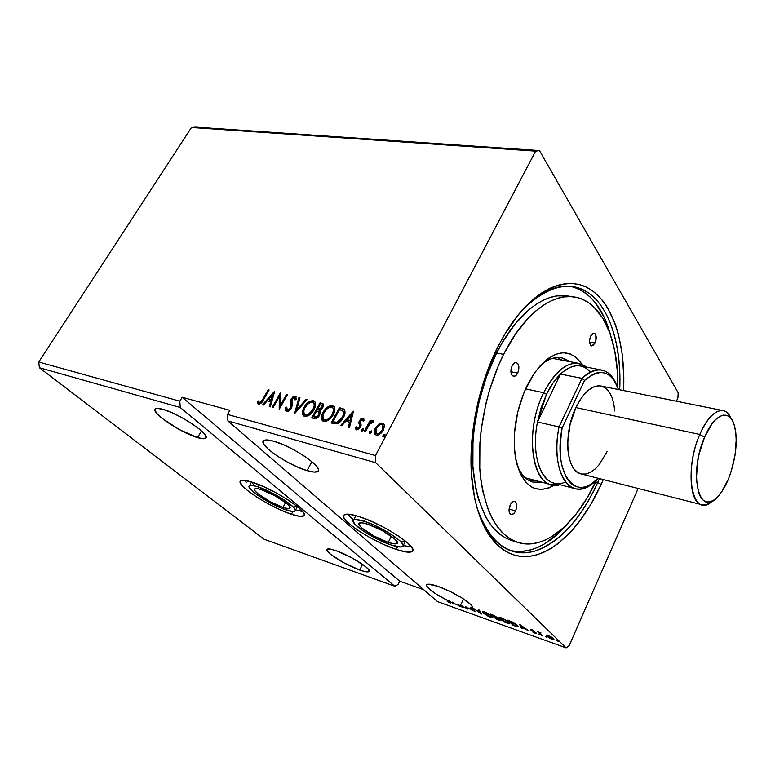 <?xml version="1.0" encoding="UTF-8"?>
<svg xmlns="http://www.w3.org/2000/svg" width="775" height="775" viewBox="0 0 775 775"><rect width="100%" height="100%" fill="white"/><g stroke="black" fill="none" stroke-linecap="round" stroke-linejoin="round"><path stroke-width="1.16" d="M388.256 542.384L391.365 536.281L388.256 542.384L393.71 543.779L396.839 543.595L397.139 541.861L394.514 538.79L382.346 530.672L367.612 524.142C380.99 528.259 400.946 541.454 397.023 543.478C395.841 544.273 392.915 543.914 388.256 542.384C375.022 538.199 355.483 525.353 359.203 523.164C360.307 522.389 363.107 522.708 367.612 524.142L362.187 522.825L359.242 523.135L359.193 524.995L361.983 528.095L373.947 536.009L388.256 542.384M282.982 507.383L285.597 502.597L282.982 507.383L287.554 508.507L289.831 508.138L289.453 506.298L286.411 503.246L274.457 495.496L261.146 489.548C273.129 493.22 293.318 506.482 289.734 508.235C288.843 508.855 286.595 508.574 282.982 507.383C271.114 503.653 251.294 490.711 254.675 488.793C255.508 488.192 257.668 488.444 261.146 489.548L256.612 488.492L254.5 488.986L255.101 490.933L258.269 494.004L270.01 501.57L282.982 507.383M257.775 486.797L258.957 484.675L257.775 486.797C273.372 491.553 299.692 508.865 294.994 511.113C293.832 511.917 290.887 511.539 286.169 509.989C270.766 505.126 245.055 488.347 249.414 485.828C250.49 485.043 253.28 485.373 257.775 486.797L270.523 492.144L283.873 499.72L293.105 506.821L295.333 510.037L295.11 510.996L292.107 511.461L282.362 508.594L269.361 502.442L260.942 497.482L251.691 490.498L249.153 487.165L249.182 486.109L250.102 485.518L251.885 485.441L257.775 486.797M302.269 511.519L295.604 509.998L302.637 511.558M291.419 514.28L292.911 511.529L291.419 514.28L299.663 516.344L303.897 515.762L304.246 514.455L303.364 512.527L297.978 507.053L288.484 500.166L276.326 492.958L263.49 486.603L252.098 482.166C273.74 488.715 310.368 512.837 303.771 515.869C302.134 516.993 298.017 516.46 291.419 514.28C270.146 507.518 234.699 484.433 240.657 480.868C242.12 479.783 245.937 480.219 252.098 482.166L243.96 480.316L241.529 480.452L240.298 481.294L241.538 484.859L247.332 490.401L256.719 497.066L268.305 503.895L280.443 509.911L291.419 514.28M364.415 521.313L365.655 518.93L364.415 521.313C381.843 526.661 407.863 543.885 402.719 546.482C401.169 547.518 397.352 547.043 391.268 545.038C374.083 539.584 348.75 522.951 353.545 520.073C354.969 519.066 358.593 519.473 364.415 521.313L373.676 524.908L388.42 532.561L399.522 540.437L402.903 544.418L403.155 545.774L400.83 547.014L391.268 545.038L377.502 539.255L363.95 531.543L354.96 524.346L353.09 521.042L353.574 520.054L355.018 519.57L364.415 521.313M408.657 546.714L403.194 545.542L411.467 546.947M396.219 549.417L397.575 546.733L396.219 549.417L406.032 551.965L411.796 551.742L412.833 550.56L412.532 548.7L407.931 543.197L398.563 536.067L385.873 528.434L371.932 521.546L359.038 516.567C383.228 523.929 419.449 547.935 412.242 551.461C410.062 552.904 404.715 552.226 396.219 549.417C372.494 541.841 337.58 518.95 344.139 514.891C346.076 513.496 351.046 514.048 359.038 516.567L349.273 514.251L344.119 514.91L343.499 516.305L344.207 518.339L349.351 523.948L358.66 530.846L370.741 538.044L383.867 544.544L396.219 549.417M359.677 570.022L362.584 564.345L359.677 570.022L365.519 571.708L368.784 571.708L368.91 569.993L365.819 566.787L352.15 558L335.982 550.667C350.426 555.51 372.804 569.77 368.978 571.582C367.834 572.328 364.734 571.805 359.677 570.022C345.388 565.111 323.524 551.248 327.098 549.252C328.145 548.516 331.109 548.991 335.982 550.667L330.16 549.058L327.137 549.223L327.312 551.083L330.605 554.328L344.003 562.873L359.677 570.022M197.557 437.623L201.481 430.91L197.557 437.623L203.515 438.757L206.072 437.623L204.765 434.349L199.698 429.369L191.58 423.45L181.67 417.522L171.566 412.542L162.905 409.326C179.742 413.763 211.517 435.434 205.666 438.233C204.493 439.086 201.791 438.882 197.557 437.623C180.963 433.022 149.953 412.087 155.339 408.871C156.414 408.057 158.933 408.202 162.905 409.326L157.054 408.357L155.484 408.774L154.884 409.752L156.627 413.24L161.927 418.238L179.461 429.66L197.557 437.623M307.045 470.619L311.918 461.677L307.045 470.619L314.301 472.091L318.099 471.181L318.477 469.834L317.779 467.945L313.265 462.84L305.176 456.63L294.752 450.285L283.679 444.85L273.769 441.207C292.931 446.303 324.415 468.071 317.866 471.403C316.268 472.547 312.654 472.285 307.045 470.619C288.203 465.339 257.562 444.395 263.645 440.636C265.108 439.532 268.479 439.725 273.769 441.207L266.59 439.929L263.209 441.149L264.062 444.618L268.896 449.762L276.907 455.797L286.905 461.832L297.455 467.025L307.045 470.619M460.156 605.924L463.489 598.939L460.156 605.924L460.805 606.147L458.616 605.362L460.156 605.924M461.135 605.459L460.805 606.147L461.629 606.883L462.452 607.183L461.135 605.459L460.805 606.147L461.629 606.883L465.01 607.464L461.6 606.428L461.929 605.73L461.135 605.459M465.339 606.767L465.01 607.464L467.838 609.102L466.376 607.803L466.705 607.106L465.339 606.767L466.705 607.106L466.376 607.803L470.454 608.317L466.376 607.803L467.838 609.102L465.01 607.464L465.339 606.767L466.531 607.474L465.339 606.767M470.783 607.619L470.454 608.317L474.804 611.126L470.909 609.615L475.802 611.746L470.861 608.288L471.19 607.581L470.454 608.317L474.775 611.184L470.909 609.615L475.772 611.775L470.861 608.288L472.207 607.59L470.861 608.288L470.783 607.619M472.217 607.571L481.401 613.955L479.386 610.138L478.456 609.809L480.103 612.744L472.207 607.581L471.917 606.069L469.979 603.832L461.823 597.883L450.023 591.432L438.049 586.384C453.181 591.49 474.552 604.81 472.207 607.581L481.537 614.003L479.386 610.138L478.456 609.809L480.103 612.744L472.217 607.571M476.77 507.141C489.412 542.732 508.545 557.458 534.149 551.306C559.25 542.645 580.436 519.696 597.709 482.476L601.138 484.394C582.674 525.276 554.096 554.842 526.855 556.576C499.749 558.242 476.286 528.715 471.772 478.601C467.906 437.449 478.175 385.369 497.908 346.764L486.642 373.007L478.136 401.537L475.065 416.214L471.481 445.489L471.384 473.428L474.717 498.712L477.594 510.008L481.217 520.228L485.528 529.306L490.459 537.143L495.942 543.692L501.9 548.923L508.274 552.798L514.968 555.326L521.914 556.528L529.044 556.402L536.29 555.016L543.566 552.391L550.812 548.593L557.971 543.682L571.785 530.817L578.334 522.999L590.502 505L601.138 484.394L603.25 479.58L601.138 484.394L597.709 482.476C576.9 529.296 541.648 560.596 512.12 551.17C496.397 546.162 484.617 531.485 476.77 507.141M595.646 481.943L597.709 482.476L595.646 481.943M264.11 539.245L39.37 367.708L180.265 407.505L394.814 586.258L264.11 539.245L394.814 586.258L398.127 584.437L399.745 581.211L423.789 589.756L399.745 581.211L398.127 584.437L394.814 586.258L180.265 407.505L39.37 367.708L38.75 362.022L179.81 401.198L180.265 407.505L179.81 401.198L38.75 362.022L191.483 127.478L535.632 151.125L375.488 455.555L227.511 414.451L229.884 410.353L182.164 397.265L179.81 401.198L182.164 397.265L399.745 581.211L182.164 397.265L229.884 410.353L227.511 414.451L375.488 455.555L375.652 462.685L566.108 647.881L437.613 601.662L227.908 420.961L375.652 462.685L227.908 420.961L227.511 414.451L227.908 420.961L437.613 601.662L566.108 647.881L569.17 645.633L638.135 488.483L569.17 645.633L566.108 647.881L375.652 462.685L375.488 455.555L535.632 151.125L191.483 127.478L195.697 127.119L539.448 150.563L195.697 127.119L191.483 127.478L38.75 362.022L39.37 367.708L264.11 539.245M496.329 619.293L499.575 620.387L500.127 620.232L499.652 619.593L494.644 615.767L490.711 614.158L496.329 619.293L500.069 620.358L499.652 619.593L496.436 617.656L496.3 616.929L490.711 614.158L496.329 619.293M515.821 626.268L518.465 626.617L516.237 624.262L507.615 620.174L513.157 625.309L518.378 626.781L517.555 625.347L512.304 621.957L507.615 620.174L513.157 625.309L515.821 626.268M546.22 635.132L549.436 638.048L553.96 639.53L551.199 636.905L546.22 635.132L546.704 636.149L552.081 639.268L553.941 639.549L551.199 636.905L546.22 635.132M541.628 635.49L542.539 635.82L539.904 633.127L540.979 632.952L537.705 631.751L541.628 635.49L542.539 635.82L539.913 632.933L540.979 632.952L537.705 631.751L541.628 635.49M531.33 629.436L530.362 629.3L530.827 629.968L535.302 632.739L532.871 632.09L536.319 633.408L531.456 630.036L533.646 630.598L531.33 629.436L530.371 629.29L530.652 629.813L535.147 632.555L532.871 632.09L535.254 633.252L536.31 633.417L536.029 632.865L531.33 629.436M459.081 605.972L459.982 606.292L458.616 605.362L458.945 604.665L457.977 604.297L459.982 606.292L457.637 604.984L459.081 605.972M438.049 586.384L428.207 584.176L426.473 584.97L427.141 586.937L434.998 593.398L448.473 600.954L449.771 602.311L447.204 601.458L450.604 602.96L449.548 601.468L452.377 602.776L453.017 603.803L453.898 604.122L453.336 603.202L457.637 604.984L453.336 603.202L453.666 602.504L452.707 602.088L453.017 603.803L453.898 604.122L453.666 602.504L452.707 602.088L452.377 602.776L449.548 601.468L449.878 600.78L448.812 600.267L448.473 600.954L448.89 601.322L449.219 600.635L448.812 600.267L448.89 601.322L449.781 602.301L447.204 601.458L449.868 602.756L450.866 602.921L449.548 601.468L449.878 600.78L448.812 600.267L448.473 600.954C433.283 593.185 426.047 587.721 426.763 584.583C428.12 583.672 431.878 584.273 438.049 586.384M519.637 624.456L521.41 628.263L522.369 628.602L521.817 627.392L528.986 630.976L519.792 624.505L521.41 628.263L522.369 628.602L521.817 627.392L528.986 630.976L519.637 624.456M538.383 634.105L540.001 634.861L538.383 634.105M556.876 640.722L558.523 641.477L556.876 640.722M545.358 636.604L546.995 637.36L545.358 636.604M499.914 619.031L504.98 622.306L509.495 623.507L508.08 621.637L503.498 618.789L499.488 617.423L499.013 617.917L499.914 619.031L500.117 618.586L507.179 623.255L509.437 623.575L508.642 622.122L501.26 617.83L499.061 617.53L499.914 619.031M483.261 613.093L488.318 616.348L492.716 617.51L491.234 615.641L486.671 612.802L482.622 611.475L483.261 613.093L490.488 617.278L492.648 617.597L491.805 616.125L484.472 611.863L482.36 611.572L483.261 613.093M678.183 392.828L539.448 150.563L535.632 151.125L539.448 150.563L678.183 392.828L677.902 397.875L678.183 392.828M458.839 604.887L457.977 604.297L457.637 604.984L457.977 604.297L458.839 604.887M676.43 401.218L677.902 397.875L676.43 401.218M378.578 424.283L374.887 429.137L374.257 432.256L374.732 434.068L376.175 435.075L378.2 434.978L381.978 432.14L384.381 426.831L384.255 424.865L383.296 423.479L381.562 423.034L379.537 423.663L378.578 424.283L379.091 424.807L382.995 423.644L382.492 423.131L378.578 424.283L375.371 428.1C373.957 430.677 373.899 432.838 375.177 434.581L376.175 435.075C379.207 435.075 381.571 433.438 383.286 430.154L384.4 425.766L383.489 423.625L382.492 423.131L383.887 424.061L382.065 423.557L379.091 424.807L378.578 424.283M364.153 431.675L365.219 431.956L370.121 423.479L373.879 421.377L372.552 420.796L370.421 422.181L371.322 420.505L370.256 420.234L364.153 431.675L365.219 431.956L369.53 424.206L372.727 422.462L373.879 421.377L373.56 420.922L370.421 422.181L371.322 420.505L370.256 420.234L364.153 431.675M363.039 418.161L360.985 418.771L359.222 421.087L358.844 422.976L359.774 425.804L359.019 427.577L357.168 428.459L356.374 426.88L355.202 427.781L356.219 429.776L358.331 429.544L360.365 427.461L361.121 425.049L360.307 421.387L361.838 419.614L362.719 419.808L363.068 421.116L364.202 420.302L363.039 418.161L363.804 418.781L363.039 418.161L359.445 420.631L358.844 422.462L359.774 425.804L359.435 426.957L357.168 428.459L356.374 426.88L355.202 427.781L356.539 429.892L360.52 427.18L361.121 425.32L360.52 420.844L362.361 419.575L363.068 421.116L364.202 420.302L363.039 418.161M334.18 423.76L338.103 423.373L342.55 418.946L344.972 413.278L344.768 410.314L343.693 409.064L339.431 407.708L331.109 422.947L334.18 423.76C338.026 424.128 341.077 422.075 343.344 417.609C345.195 414.509 345.514 411.816 344.294 409.558L339.431 407.708L331.109 422.947L334.18 423.76M311.744 417.841L315.793 418.529L319.261 415.797L320.521 412.581L319.813 410.643L322.226 408.638L323.407 406.274L323.378 404.23L321.867 403.281L320.046 402.816L311.744 417.841L314.321 418.519C316.539 418.684 318.341 417.522 319.736 415.032L319.813 410.643L322.797 407.757L323.049 403.814L320.046 402.816L311.744 417.841M294.655 413.327L307.132 399.571L306.077 399.299L296.738 409.762L299.973 397.759L298.927 397.498L294.81 413.375L307.132 399.571L306.077 399.299L296.738 409.762L299.973 397.759L298.927 397.498L294.655 413.327M273.11 407.64L279.262 396.79L279.223 409.258L287.486 394.611L286.537 394.378L280.385 405.277L280.434 392.838L272.17 407.398L273.11 407.64L279.262 396.79L279.223 409.258L287.486 394.611L286.537 394.378L280.385 405.277L280.434 392.838L272.17 407.398L273.11 407.64M262.735 399.338L260.09 402.622L258.937 402.487L258.298 400.966L257.193 401.954L258.492 404.211L261.504 402.864L269.128 389.99L268.208 389.757L262.735 399.338L263.277 399.832L268.741 390.251L268.208 389.757L262.735 399.338L259.325 402.729L258.298 400.966L257.193 401.954L258.492 404.211C260.739 403.94 262.434 402.438 263.568 399.716L269.128 389.99L268.208 389.757L268.944 390.309L263.277 399.832L262.735 399.338M274.524 391.346L262.425 404.821L263.423 405.093L267.317 400.762L270.698 401.644L269.293 406.633L270.301 406.904L274.679 391.385L262.425 404.821L263.423 405.093L267.317 400.762L270.698 401.644L269.293 406.633L270.301 406.904L274.524 391.346M286.527 411.622L288.562 411.225L291.197 408.657L292.262 405.519L291.894 399.716L294.132 397.614L294.907 397.992L295.043 399.958L296.302 399.241L295.682 396.316L292.96 396.868L290.858 399.6L290.373 401.779L290.954 406.507L289.84 408.9L287.312 410.082L286.576 408.861L286.75 407.117L285.558 407.66L285.462 410.605L286.527 411.622C288.513 411.622 290.131 410.517 291.4 408.309L292.136 399.193L294.432 397.653L295.043 399.958L296.302 399.241L295.294 396.151L291.148 399.009L290.383 401.373L290.954 406.507L290.451 408.037L287.312 410.082L286.75 407.117L285.558 407.66L286.527 411.622M304.1 407.34L302.56 411.428L302.918 415.09L305.263 416.514L308.615 415.545L312.18 412.407L314.621 408.425L315.609 404.317L314.834 401.605L312.703 400.597L309.361 401.615L305.36 405.383L304.1 407.34L304.623 407.844C306.919 403.601 309.981 401.382 313.827 401.198L313.303 400.685C309.457 400.878 306.387 403.097 304.1 407.34C302.105 410.789 301.93 413.637 303.587 415.884L304.662 416.417C308.528 416.301 311.618 414.092 313.933 409.801C315.938 406.323 316.123 403.465 314.456 401.247L313.303 400.685L314.892 401.683L312.587 401.121L309.884 402.118L306.813 404.744L304.623 407.844L304.1 407.34M322.817 420.999C321.606 418.655 321.887 415.904 323.679 412.765L323.156 412.261L321.635 416.407L322.042 420.127L324.454 421.59L327.873 420.612L331.497 417.425L333.618 414.082L334.8 410.576L334.345 406.836L331.884 405.422L328.474 406.449L324.425 410.266L323.156 412.261L323.679 412.765C325.975 408.454 329.084 406.216 333.017 406.032L332.504 405.519C328.561 405.703 325.452 407.95 323.156 412.261C321.17 415.739 321.015 418.626 322.71 420.922L323.843 421.484C327.796 421.377 330.935 419.139 333.25 414.78C335.255 411.273 335.41 408.377 333.715 406.11L334.161 406.565M353.274 411.196L340.642 425.465L341.765 425.766L345.824 421.183L349.603 422.162L348.304 427.49L349.438 427.79L353.448 411.234L340.642 425.465L341.765 425.766L345.824 421.183L349.603 422.162L348.304 427.49L349.438 427.79L353.274 411.196M361.392 429.679L361.257 430.997L362.022 431.191L363.155 430.144L363.281 428.827L361.528 429.457L361.906 430.193L363.378 429.108L361.906 430.193L361.392 429.679L361.576 431.22L363.155 430.144L363.184 428.72L361.392 429.679M369.53 431.82L369.413 433.147L370.179 433.351L371.312 432.295L371.448 430.968L369.665 431.597L370.043 432.334L371.545 431.249L370.043 432.334L369.53 431.82L369.723 433.37L371.312 432.295L371.341 430.861L369.53 431.82M383.005 435.366L382.889 436.703L383.673 436.906L384.817 435.841L384.942 434.504L383.296 434.92L383.518 435.889L385.039 434.785L383.518 435.889L383.005 435.366L383.218 436.935L384.817 435.841L384.846 434.397L383.005 435.366M623.565 390.561L623.817 377.599L622.354 354.892L618.382 334.103L615.457 324.667L607.813 308.14L603.124 301.233L597.883 295.343L592.139 290.548L585.919 286.924L579.274 284.541L572.26 283.456L564.927 283.718L557.361 285.355L549.611 288.387L541.783 292.824L533.946 298.656L526.196 305.844L518.63 314.33L504.389 334.897L497.908 346.764L504.68 334.403C531.001 290.334 565.731 274.263 589.504 288.833C613.383 303.509 625.725 344.458 623.565 390.561M521.556 310.872C539.187 292.33 556.169 284.212 572.512 286.517C604.083 290.954 622.315 336.786 619.69 389.786C621.317 350.029 612.027 314.262 593.417 296.854C572.899 279.165 548.942 283.834 521.556 310.872M599.424 478.601L597.709 482.476L599.424 478.601M258.191 404.104L257.193 401.954L257.736 402.448L258.54 401.721L257.736 402.448L258.201 404.104M259.48 402.981L263.277 399.832L260.952 402.942L259.053 402.593M269.923 406.807L271.24 402.138L270.698 401.644L271.24 402.138L269.923 406.807M263.219 405.034L274.321 392.673L263.219 405.034M269.09 399.871L271.686 400.549L273.149 395.347L272.616 394.853L271.153 400.045L271.686 400.549L273.149 395.347L272.616 394.853L271.153 400.045L268.557 399.377L271.686 400.549L268.557 399.377L272.616 394.853L268.557 399.377L269.09 399.871M272.887 407.582L280.608 393.962L272.887 407.582M280.918 405.771L280.385 405.277L280.918 405.771L287.07 394.882L286.537 394.378L287.302 394.94L280.918 405.771M279.562 408.648L279.794 397.294L279.262 396.79L279.794 397.294L279.562 408.648M285.849 410.178L285.558 407.66L286.614 407.921L285.888 409.394M287.263 410.072L287.845 410.585L287.312 410.082L287.845 410.585L290.983 408.532L290.451 408.037L290.983 408.532L291.487 407.001L290.383 401.373L290.916 401.876L291.681 399.512L291.148 399.009L291.681 399.512L295.817 396.655L295.294 396.151L296.089 396.761L294.674 396.732L292.475 398.369L291.158 400.704L291.022 403.262M295.614 399.077L294.994 398.166M291.119 403.746L291.226 404.25M291.361 404.899L291.507 406.633M291.429 407.379L289.947 409.83L288.038 410.624M295.527 412.581L299.45 398.001L298.927 397.498L299.877 398.108L295.527 412.581M297.271 410.266L296.738 409.762L297.271 410.266L306.6 399.803L306.077 399.299L306.861 399.871L297.271 410.266M303.703 415.981C302.521 413.666 302.831 410.953 304.623 407.844L303.093 411.932L303.073 414.489M314.02 408.948L309.661 414.402L307.016 415.448L305.195 414.974M314.098 403.378L314.786 405.073L314.447 407.844M304.808 414.577L306.009 415.371C309.128 415.293 311.618 413.521 313.478 410.043L312.955 409.539C311.095 413.007 308.605 414.79 305.486 414.867L304.643 414.451C303.325 412.639 303.471 410.353 305.079 407.592C306.919 404.172 309.39 402.38 312.499 402.225L313.332 402.632C314.698 404.424 314.573 406.73 312.955 409.539L313.478 410.043C315.096 407.233 315.222 404.928 313.856 403.145L313.555 402.845M312.451 418.025L320.569 403.329L320.046 402.816L323.349 404.172L320.569 403.329L312.451 418.025M315.251 417.357L314.117 417.057L315.251 417.357C316.81 417.793 318.147 417.105 319.261 415.274L318.738 414.77C317.624 416.592 316.287 417.289 314.718 416.853L313.594 416.553L316.684 410.953L318.661 411.67L319.261 415.274L319.329 412.3M319.436 412.426L319.484 414.828M319.261 415.274L317.43 417.202L316.026 417.502M322.768 406.303L322.526 407.602M318.564 410.052L318.041 409.539L318.564 410.052L322.303 408.037L321.78 407.524L317.537 409.413L320.191 404.608L321.906 405.189L322.303 408.037L320.618 409.868L319.038 410.149M322.303 408.037L322.032 405.306M317.537 409.413L318.06 409.917L317.537 409.413L320.191 404.608L321.887 405.17L322.168 406.642L320.802 408.812L319.552 409.607L317.537 409.413M313.594 416.553L314.117 417.057L313.594 416.553L316.684 410.953L318.922 411.922L319.126 413.879L317.953 415.855L316.326 416.94L313.594 416.553M334.093 406.517L330.78 406.148L326.353 409.113L323.001 414.141L322.168 419.517M333.318 408.251L334.054 409.975L333.734 412.794L331.342 417.163L327.815 420.06L324.347 420.011M323.931 419.585L325.19 420.418C328.377 420.341 330.906 418.548 332.766 415.022L332.243 414.518C330.382 418.045 327.854 419.837 324.667 419.905L323.776 419.469C322.429 417.628 322.555 415.303 324.163 412.513C326.004 409.035 328.513 407.233 331.7 407.078L332.572 407.514C333.977 409.336 333.86 411.67 332.243 414.518L332.766 415.022C334.383 412.184 334.49 409.849 333.085 408.018L332.814 407.757M343.499 409.229L339.944 408.222L331.807 423.14L339.944 408.222L339.431 407.708L343.926 409.423M344.148 412.668L342.841 417.851C344.362 415.313 344.575 413.153 343.48 411.37L342.967 410.857C344.061 412.639 343.848 414.799 342.317 417.347L337.018 422.259L334.073 421.939L334.597 422.443L332.979 421.648L339.595 409.52L342.821 410.731L343.984 412.116M339.615 421.794L337.542 422.772L342.841 417.851L342.317 417.347L342.841 417.851L342.308 418.771M341.707 419.643L340.244 421.28M334.597 422.443L332.979 421.648L334.597 422.443L337.542 422.772L337.018 422.259L337.542 422.772L336.592 422.811M336.011 422.743L335.294 422.608M348.915 427.645L350.116 422.675L349.603 422.162L350.116 422.675L348.915 427.645M341.436 425.678L353.158 412.416L341.436 425.678M347.636 420.224L350.523 420.97L351.869 415.429L351.356 414.916L350.009 420.467L350.523 420.97L351.869 415.429L351.356 414.916L350.009 420.467L347.113 419.711L350.523 420.97L347.113 419.711L351.356 414.916L347.113 419.711L347.636 420.224M356.083 429.699L355.202 427.781L355.725 428.284L356.49 427.703L355.725 428.284L356.035 429.621M357.081 428.43L357.682 428.972L357.168 428.459L357.682 428.972L359.949 427.471L359.435 426.957L359.949 427.471L360.288 426.318L358.844 422.462L359.358 422.976L359.958 421.145L359.445 420.631L359.958 421.145L363.552 418.684L361.499 419.285L359.958 421.145L359.348 423.237L360.113 425.543M360.21 425.833L360.288 426.318M360.259 426.599L358.97 428.604L357.246 428.691M361.673 431.239L361.906 430.193L361.673 431.239M364.841 431.849L370.76 420.748L370.256 420.234L371.138 420.844L364.841 431.849M370.925 422.695L370.421 422.181L370.925 422.695M371.051 422.588L373.782 421.3L373.279 420.777L373.85 421.319L371.06 422.588M369.82 433.39L370.043 432.334L369.82 433.39M375.303 434.678L375.885 428.614L375.371 428.1L375.885 428.614L379.091 424.807L375.623 429.127L374.848 433.554M382.86 425.359L383.538 428.023L382.492 430.774L380.118 433.448L377.783 434.233M376.418 433.438L377.435 434.165L376.262 433.322L376.447 428.381C377.696 425.93 379.459 424.652 381.746 424.535L382.395 424.865L382.201 429.883C380.951 432.334 379.188 433.593 376.921 433.651L377.425 434.165C379.702 434.107 381.455 432.857 382.705 430.396L382.618 425.097M377.105 434.048L376.534 433.593M382.201 429.883L382.705 430.396L382.201 429.883L378.452 433.535L376.921 433.651L375.875 432.867L375.555 431.501L376.447 428.381L380.205 424.69L381.746 424.535L382.782 425.349L383.034 427.509L382.201 429.883M383.296 436.945L383.518 435.889L383.296 436.945M312.955 409.539L308.363 414.354L305.718 414.916L304.11 413.792L303.839 410.857L304.788 408.125L307.336 404.55L309.748 402.738L312.267 402.177L313.875 403.31L314.301 405.17L312.955 409.539M332.243 414.518L329.956 417.628L327.292 419.546L324.909 419.963L323.243 418.82L322.923 415.826L323.873 413.056L326.44 409.433L328.881 407.592L331.458 407.03L333.114 408.183L333.57 410.082L332.243 414.518M339.595 409.52L343.393 411.448L343.625 413.831L342.317 417.347L338.074 421.9L336.234 422.307L332.979 421.648L339.595 409.52M450.236 602.088L449.868 602.756L450.236 602.088M449.733 601.09L449.219 600.635L449.733 601.09M521.914 627.605L521.41 628.263L521.74 627.537L520.597 625.076L521.914 627.605M521.042 625.725L524.132 627.895L521.633 627.004L521.158 625.464L524.132 627.895L521.633 627.004L521.042 625.725M535.67 632.555L535.254 633.252L535.67 632.555M530.885 629.3L530.652 629.813L530.885 629.3M553.786 638.891L553.05 638.745L553.786 638.891M547.266 635.616L546.704 636.149L546.695 635.045L547.266 635.616M548.535 635.858L552.701 637.903L552.933 639.007L547.634 636.478L547.237 635.694L548.642 635.616L552.962 638.978L548.283 637.021L547.179 635.849L548.535 635.858M518.272 626.132L517.409 625.958L518.272 626.132M513.476 625.105L509.204 620.736L516.809 624.708L517.332 626.142L513.476 625.105L509.078 621.027L516.663 625.028L517.022 626.21L513.476 625.105M509.398 622.974L508.497 622.848L509.398 622.974M507.325 622.955L500.786 619.341L500.098 618.14L501.871 618.373L507.906 621.502L508.419 622.993L505.271 622.18L500.999 619.525L500.398 618.053L501.997 618.111L506.763 621.007L508.361 622.48L508.4 623.003L507.344 622.955M500.359 617.578L500.098 618.14M508.497 622.829L508.778 622.257M499.681 619.632L499.168 619.477L499.681 619.632M495.845 616.822L496.397 617.026L495.845 616.822M496.426 617.888L498.906 619.012L499.042 619.758L496.62 619.08L494.537 617.181L495.109 617.045L498.964 619.787L496.62 619.08L494.537 617.181L496.417 617.888M492.154 615.001L495.574 616.357L495.709 617.113L493.966 616.648L492.28 614.72L495.264 616.474L495.671 617.132L493.966 616.648L492.154 615.001M492.6 616.997L491.718 616.861L492.6 616.987M490.623 616.977L484.113 613.393L483.387 612.182L491.079 615.515L491.65 617.007L488.589 616.212L484.327 613.577L483.658 612.095L485.218 612.143L489.945 615.011L491.563 616.483L491.641 617.016L490.614 616.977M483.648 611.601L483.387 612.182M480.432 612.047L480.103 612.744L480.432 612.047L479.367 610.128L480.432 612.047M453.365 603.124L453.017 603.803L452.707 602.088L453.365 603.124M347.617 514.135L353.565 520.035L347.617 514.135M355.841 515.782L353.545 520.073M405.122 541.357L400.995 541.599M403.184 545.561L405.47 541.105M244.493 480.364L246.605 482.641M251.865 482.321L254.384 485.683M294.742 506.618L296.66 506.618M517.671 373.114C516.441 375.458 515.036 376.524 513.476 376.33C510.599 374.645 510.144 371.109 512.12 365.713L514.212 363.068L515.792 362.477L517.816 363.562L518.649 365.432L518.184 371.903L516.353 375.081L514.028 376.369L511.984 375.323L511.142 373.463L510.967 369.617L512.12 365.713C513.35 363.397 514.745 362.332 516.295 362.516C519.173 364.192 519.637 367.728 517.671 373.114L510.88 371.729L517.671 373.114M595.103 343.044L591.703 345.902C589.242 344.391 588.893 341.107 590.657 336.04L593.107 333.308L594.938 333.667L595.801 335.032L595.898 340.748L593.34 345.418L590.841 345.466L589.542 342.046L595.103 343.044L589.542 342.056L589.513 340.855L590.657 336.04L594.038 333.211C596.508 334.713 596.866 337.997 595.103 343.044M515.578 510.938C514.203 513.612 512.701 514.803 511.054 514.523C508.681 512.992 508.4 509.814 510.212 504.971L511.5 502.927L513.757 501.377L515.143 501.58L516.518 503.653L516.683 507.16L515.578 510.938L514.309 512.972L512.062 514.542L510.086 513.903L509.059 511.248L510.212 504.971C511.587 502.307 513.089 501.125 514.716 501.406C517.099 502.927 517.39 506.104 515.578 510.938L509.068 509.059L515.578 510.938M517.361 465.92C523.144 478.911 531.292 484.327 541.812 482.176L532.977 482.108C526.37 480.267 521.168 474.872 517.361 465.92M554.435 485.218C534.973 495.545 521.933 486.061 515.317 456.766C512.197 433.138 516.111 409.433 527.068 385.64L533.403 374.499L540.485 365.354L548.002 358.544L555.646 354.301L563.076 352.732L570.032 353.846L576.251 357.498L582.025 364.298C568.976 346.561 553.108 349.448 534.44 372.978L524.268 391.811L517.739 411.961L514.474 432.983L514.28 446.458L515.675 458.819L516.935 464.419L520.529 474.184L525.373 481.73L531.243 486.807L534.479 488.376L541.405 489.538L548.671 488.095L554.435 485.218M529.432 480.723L534.556 480.248L529.432 480.723M574.227 296.961L567.426 295.924C544.999 292.01 516.353 313.468 496.61 353.003L503.605 354.369C523.348 314.64 551.916 293.066 574.227 296.961C602.078 301.02 618.857 340.399 617.704 387.364L617.317 370.905L614.778 351.046L609.964 333.327L602.931 318.418L593.844 306.968L588.593 302.715L582.926 299.528L576.881 297.474L570.516 296.602L563.88 296.951L557.031 298.53L550.037 301.378L542.984 305.486L535.932 310.823L528.967 317.372L515.627 333.87L503.605 354.369L498.296 365.839L489.383 390.6L485.915 403.581L481.139 429.96L479.899 443.038L479.764 468.158L480.858 479.919L482.689 490.953L488.444 510.434L492.27 518.678L496.668 525.828L501.57 531.834L506.918 536.649L512.633 540.262L518.659 542.655L524.927 543.837L531.369 543.837L537.918 542.674L544.515 540.388L551.093 537.036L563.987 527.31L576.183 514.009L587.305 497.686L596.585 479.919C577.239 522.738 545.048 550.938 518.194 542.519C497.54 535.302 484.859 512.362 480.171 473.68C476.79 436.286 485.915 389.612 503.605 354.369L496.61 353.003L502.413 342.366L515.191 323.863L528.976 309.68L536.048 304.372L543.13 300.293L550.143 297.464L557.022 295.895L567.503 295.934M571.902 286.614L570.419 286.275C589.668 291.313 603.047 307.578 610.574 335.071L604.113 317.159L595.403 302.812L590.23 297.077L584.563 292.427L578.441 288.92M551.393 484.724C530.575 481.265 525.343 428.817 543.682 392.741L525.537 388.885L543.682 392.741C554.648 371.661 566.438 361.886 579.07 363.436L586.782 367.185C572.57 357.701 558.203 366.217 543.682 392.741C522.05 435.037 534.033 494.062 559.967 484.685L551.393 484.724L526.332 478.059M553.592 358.563L579.07 363.436M516.092 551.471L523.086 551.403L530.187 550.085L537.337 547.576L544.447 543.914L558.358 533.394L567.474 523.948C548.768 545.445 529.654 554.299 510.124 550.492M511.636 540.504L506.027 538.238L500.272 534.624L494.896 529.809L489.965 523.813L485.537 516.673L478.427 499.207L475.86 489.035L472.886 466.317L472.973 441.285L474.193 428.265L478.931 402.002L486.535 376.505L496.61 353.003C478.911 388.091 469.844 434.562 473.302 471.81C478.078 510.367 490.856 533.258 511.616 540.495L518.194 542.519M561.952 360.162L557.554 357.507L561.952 360.162M540.252 365.616C547.567 359.193 554.59 356.587 561.342 357.798L569.325 361.576C560.79 355.066 551.093 356.413 540.252 365.616M699.806 434.475L704.553 437.197C714.201 413.821 729.159 408.222 734.061 424.429C738.129 439.997 736.26 458.19 728.442 478.989L721.641 491.873L717.863 496.62L714.007 499.972L710.22 501.783L706.635 501.948L703.409 500.447L700.668 497.308L698.527 492.619L696.405 479.328L697.461 462.627L699.157 453.84L704.553 437.197L711.808 424.041L715.751 419.459L719.704 416.446L723.501 415.1L726.998 415.439L730.069 417.425L732.598 420.951L734.506 425.872L735.727 431.975L736.24 439.028L735.078 454.935L731.222 471.336L728.442 478.989C725.216 486.748 721.573 492.755 717.495 496.998C699.089 518.378 688.2 473.699 704.553 437.197L699.806 434.475C707.43 417.725 715.228 409.781 723.182 410.643C726.562 411.389 729.246 414.102 731.242 418.771C725.352 403.436 709.861 410.275 699.806 434.475L575.893 407.573L699.806 434.475C682.62 472.673 693.053 520.645 712.506 500.873C708.689 504.215 705.085 505.494 701.714 504.699C688.655 502.897 687.144 462.82 699.806 434.475M723.182 410.643L601.042 386.028C592.09 384.923 583.701 392.102 575.893 407.573C562.95 433.729 566.292 471.558 580.988 473.903L701.714 504.699M581.037 473.912L577.53 472.333L574.023 468.991L571.175 464.08L569.112 457.802L567.939 450.372L567.707 442.089L570.09 424.371L575.893 407.573L579.787 400.404L584.137 394.446L588.748 389.941L593.437 387.045L598.019 385.843L601.129 386.047M602.311 386.367L606.157 388.546L609.421 392.286L611.988 397.42L613.771 403.736L614.73 410.983M607.106 451.534L599.414 464.409L595.016 469.098L590.463 472.343L585.919 474.019L581.55 474.029M565.401 481.914C545.435 492.028 529.461 460.922 537.482 421.988L546.491 394.33L541.173 407.631L537.482 421.988L560.48 374.083L553.059 382.927L546.491 394.33L543.682 392.741L546.491 394.33C550.589 385.882 555.258 379.13 560.48 374.083C572.124 363.727 582.122 363.049 590.472 372.048M537.482 421.988C531.408 452.193 539.429 479.977 553.893 483.077L574.798 488.618C560.587 485.586 552.846 457.55 559.017 426.957L537.482 421.988L560.48 374.083L581.977 378.365C588.903 371.7 595.52 368.939 601.846 370.082C607.852 371.38 612.57 375.865 615.989 383.548C607.988 367.369 596.643 365.645 581.977 378.365L559.017 426.957L537.482 421.988M601.846 370.082L580.611 365.994C574.178 364.841 567.465 367.534 560.48 374.083L581.977 378.365L559.017 426.957C549.553 472.363 571.378 503.624 593.388 482.622C586.975 488.056 580.775 490.052 574.798 488.618M584.553 380.428L562.088 428.071L560.218 444.143L560.751 459.032L561.914 465.668L565.857 476.654L568.559 480.82L571.659 483.997L575.108 486.157L578.838 487.252L582.752 487.301L586.801 486.303L590.899 484.307L598.222 478.291C576.523 503.324 552.672 474.242 562.088 428.071L584.553 380.428C599.947 367.602 611.252 370.634 618.469 389.534L614.585 381.106L611.775 377.483L608.578 374.8L605.033 373.095L601.216 372.436L597.176 372.843L593.001 374.315L584.553 380.428L581.977 378.365L584.553 380.428M559.017 426.957L562.088 428.071L559.017 426.957M397.372 542.781L397.023 543.478M290.005 507.732L289.734 508.235M249.414 485.828L251.565 481.992M304.275 514.949L303.771 515.869M412.881 550.182L412.242 551.461M369.258 571.03L368.978 571.582M206.111 437.468L205.666 438.233M318.477 470.28L317.866 471.403M472.295 607.174L471.946 607.91M304.643 414.451L305.166 414.954M323.776 419.469L324.299 419.972M356.849 428.294L357.362 428.808M376.262 433.322L376.776 433.845M552.992 638.881L553.234 638.338M547.237 635.694L547.46 635.2M517.39 625.997L517.652 625.435M491.718 616.861L491.98 616.299M295.353 510.444L297.435 506.608"/></g></svg>
